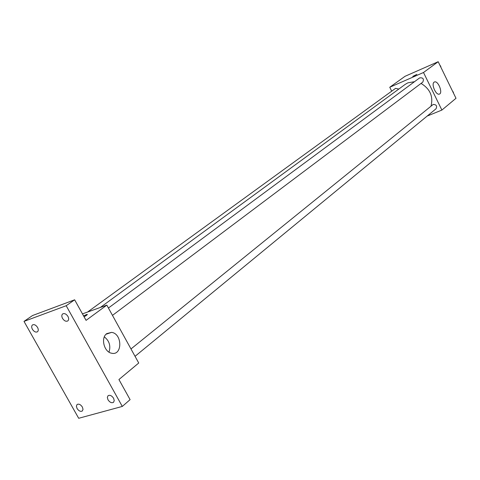 <?xml version="1.0" encoding="UTF-8"?>
<svg xmlns="http://www.w3.org/2000/svg" width="480" height="480" viewBox="0 0 480 480"><rect width="100%" height="100%" fill="white"/><g stroke="black" fill="none" stroke-linecap="round" stroke-linejoin="round"><path stroke-width="0.72" d="M391.698 91.17L389.76 87.252L405.054 76.29L438.186 61.71L456 98.292L441.888 110.064L427.158 116.07M414.522 81.69L407.862 82.848L405.252 84.348L100.362 307.446M431.022 106.092C433.422 96.492 430.098 88.938 421.044 83.424M389.76 87.252L423.498 72.504L441.888 110.064M135.042 356.322L436.02 108.786C437.31 106.002 436.374 104.55 433.206 104.436L130.98 348.954M398.838 89.04L395.568 88.362L87.552 312.048M108.42 308.022L419.664 77.886C423.096 77.514 424.14 78.918 422.796 82.104L112.47 315.378M423.498 72.504L438.186 61.71M434.088 82.17L434.544 81.93C438.222 80.478 443.214 93.294 439.296 94.116C435.954 95.454 431.01 84.102 434.088 82.17M413.928 76.044L416.844 74.352L413.928 76.044M412.776 76.416L416.886 74.37M82.458 313.878L106.824 305.124L138.732 363.012L118.926 379.536L130.098 399.642L122.298 406.428L78.69 418.29L24 321.39L32.532 315.534L74.64 299.802L86.064 320.37L106.824 305.124M24 321.39L66.192 305.724L74.64 299.802M66.192 305.724L122.298 406.428M106.758 333.612L111.576 332.382C122.466 333.558 122.574 356.004 111.576 353.214C104.022 352.038 100.542 337.794 106.758 333.612M87.336 314.412L83.58 315.894L86.97 314.37C87.786 314.424 86.826 315.24 84.096 316.83M104.322 336.876C109.344 340.824 110.91 345.912 109.008 352.14M108 399.804L107.328 397.446L108.042 395.718C109.902 394.77 111.75 395.61 113.574 398.238L114.246 400.584L113.538 402.312C111.672 403.266 109.83 402.432 108 399.804M62.526 318.402C61.524 316.398 61.584 314.892 62.694 313.902C64.512 313.092 66.264 313.938 67.956 316.44C68.946 318.444 68.892 319.938 67.794 320.934C65.976 321.75 64.218 320.91 62.526 318.402M32.4 329.298C31.416 327.33 31.452 325.866 32.52 324.918C34.236 324.174 35.916 325.014 37.554 327.432C38.538 329.394 38.502 330.852 37.446 331.794C35.724 332.556 34.044 331.722 32.4 329.298M77.058 408.486L76.38 406.176L77.064 404.502C78.828 403.632 80.592 404.466 82.35 407.004L83.028 409.308L82.35 410.976C80.586 411.858 78.822 411.024 77.058 408.486M439.488 64.38L441.564 68.64M440.82 66.504L440.484 65.82M452.178 90.438L454.236 94.668M453.462 92.478L453.132 91.8M106.05 334.236L111.576 332.382"/></g></svg>
